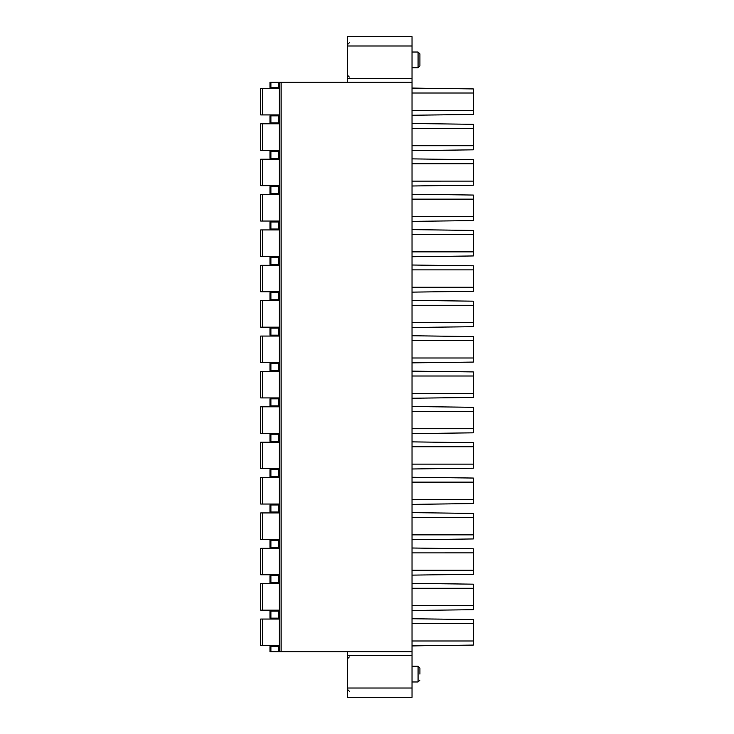 <?xml version="1.0" encoding="UTF-8"?>
<svg xmlns="http://www.w3.org/2000/svg" width="734" height="734" viewBox="0 0 734 734"><rect width="100%" height="100%" fill="white"/><g stroke="black" fill="none" stroke-linecap="round" stroke-linejoin="round"><path stroke-width="1.1" d="M347.503 651.801L347.503 697.3L412.031 697.3L412.031 36.7L347.503 36.7L347.503 82.199L279.259 82.199L279.259 651.801L412.031 651.801M419.921 674.087L419.921 668.05L418.068 666.197L418.068 681.978L419.921 680.124M419.921 65.95L419.921 53.876L418.068 52.022L418.068 67.803L419.921 65.95M278.333 82.199L269.974 82.199L269.974 87.529L278.333 87.529L278.333 82.199L279.259 82.199L279.259 116.779L279.259 88.924M279.259 116.779L279.259 230.421M279.259 258.276L279.259 265.8M279.259 293.655L279.259 301.169M279.259 329.025L279.259 336.548M279.259 364.403L279.259 371.918M279.259 399.773L279.259 407.297M279.259 435.152L279.259 442.666M279.259 470.522L279.259 478.045M279.259 505.9L279.259 513.415M279.259 541.27L279.259 548.793M279.259 576.649L279.259 584.163M279.259 612.018L279.259 651.801L278.333 651.801L278.333 646.471L269.974 646.471L269.974 651.801L278.333 651.801M279.259 647.397L279.259 619.542M279.259 152.158L279.259 124.303M279.259 187.528L279.259 159.673M279.259 222.907L279.259 195.051M412.031 82.199L347.503 82.199M279.259 646.471L278.333 646.471M269.974 651.801L269.974 646.471M278.333 87.529L279.259 87.529M269.974 87.529L269.974 82.199M260.689 619.046L260.689 645.535L260.689 619.046L260.689 645.535L260.689 619.046L279.259 619.046M260.689 645.535L279.259 645.535M260.689 583.677L260.689 610.165L260.689 583.677L260.689 610.165L260.689 583.677L279.259 583.677M260.689 610.165L279.259 610.165M260.689 548.298L260.689 574.786L260.689 548.298L260.689 574.786L260.689 548.298L279.259 548.298M260.689 574.786L279.259 574.786M260.689 512.928L260.689 539.417L260.689 512.928L260.689 539.417L260.689 512.928L279.259 512.928M260.689 539.417L279.259 539.417M260.689 477.55L260.689 504.038L260.689 477.55L260.689 504.038L260.689 477.55L279.259 477.55M260.689 504.038L279.259 504.038M260.689 442.18L260.689 468.668L260.689 442.18L260.689 468.668L260.689 442.18L279.259 442.18M260.689 468.668L279.259 468.668M260.689 406.801L260.689 433.289L260.689 406.801L260.689 433.289L260.689 406.801L279.259 406.801M260.689 433.289L279.259 433.289M260.689 371.432L260.689 397.92L260.689 371.432L260.689 397.92L260.689 371.432L279.259 371.432M260.689 397.92L279.259 397.92M260.689 336.053L260.689 362.541L260.689 336.053L260.689 362.541L260.689 336.053L279.259 336.053M260.689 362.541L279.259 362.541M260.689 300.683L260.689 327.171L260.689 300.683L260.689 327.171L260.689 300.683L279.259 300.683M260.689 327.171L279.259 327.171M260.689 265.304L260.689 291.793L260.689 265.304L260.689 291.793L260.689 265.304L279.259 265.304M260.689 291.793L279.259 291.793M260.689 88.438L260.689 114.926L260.689 88.438L260.689 114.926L260.689 88.438L279.259 88.438M260.689 114.926L279.259 114.926M279.259 151.222L269.974 151.222L269.974 158.278L279.259 158.278M269.974 158.278L269.974 151.222M260.689 123.807L260.689 150.296L260.689 123.807L260.689 150.296L260.689 123.807L279.259 123.807M260.689 150.296L279.259 150.296M279.259 186.601L269.974 186.601L269.974 193.657L279.259 193.657M269.974 193.657L269.974 186.601M260.689 159.186L260.689 185.674L260.689 159.186L260.689 185.674L260.689 159.186L279.259 159.186M260.689 185.674L279.259 185.674M279.259 221.971L269.974 221.971L269.974 229.026L279.259 229.026M269.974 229.026L269.974 221.971M260.689 194.556L260.689 221.044L260.689 194.556L260.689 221.044L260.689 194.556L279.259 194.556M260.689 221.044L279.259 221.044M260.689 229.935L260.689 256.423L260.689 229.935L260.689 256.423L260.689 229.935L279.259 229.935M260.689 256.423L279.259 256.423M279.259 115.853L269.974 115.853L269.974 122.908L279.259 122.908M269.974 122.908L269.974 115.853M279.259 257.35L269.974 257.35L269.974 264.405L279.259 264.405M269.974 257.35L269.974 264.405M279.259 292.719L269.974 292.719L269.974 299.784L279.259 299.784M269.974 292.719L269.974 299.784M279.259 328.098L269.974 328.098L269.974 335.154L279.259 335.154M269.974 328.098L269.974 335.154M279.259 363.468L269.974 363.468L269.974 370.532L279.259 370.532M269.974 363.468L269.974 370.532M279.259 398.846L269.974 398.846L269.974 405.902L279.259 405.902M269.974 398.846L269.974 405.902M279.259 434.216L269.974 434.216L269.974 441.281L279.259 441.281M269.974 434.216L269.974 441.281M279.259 469.595L269.974 469.595L269.974 476.65L279.259 476.65M269.974 469.595L269.974 476.65M279.259 504.974L269.974 504.974L269.974 512.029L279.259 512.029M269.974 504.974L269.974 512.029M279.259 540.343L269.974 540.343L269.974 547.399L279.259 547.399M269.974 540.343L269.974 547.399M279.259 575.722L269.974 575.722L269.974 582.778L279.259 582.778M269.974 575.722L269.974 582.778M269.974 618.147L269.974 611.092L269.974 618.147L279.259 618.147M279.259 611.092L269.974 611.092M412.031 640.984L473.311 640.984L473.311 645.076L412.031 645.865M412.031 645.957L423.417 645.718M412.031 623.634L473.311 623.625L473.311 619.542L412.031 618.753M473.311 640.984L473.311 623.625M412.031 605.614L473.311 605.614L473.311 609.697L412.031 610.486M412.031 588.255L473.311 588.255L473.311 584.163L412.031 583.374M473.311 605.614L473.311 588.255M412.031 570.235L473.311 570.235L473.311 574.327L412.031 575.117M412.031 552.885L473.311 552.876L473.311 548.793L412.031 548.004M473.311 570.235L473.311 552.876M412.031 534.866L473.311 534.866L473.311 538.949L412.031 539.738M412.031 517.507L473.311 517.507L473.311 513.415L412.031 512.626M473.311 534.866L473.311 517.507M412.031 499.487L473.311 499.487L473.311 503.579L412.031 504.368M412.031 482.128L473.311 482.128L473.311 478.045L412.031 477.256M473.311 499.487L473.311 482.128M412.031 464.117L473.311 464.117L473.311 468.2L412.031 468.989M412.031 446.758L473.311 446.758L473.311 442.666L412.031 441.877M473.311 464.117L473.311 446.758M412.031 428.739L473.311 428.739L473.311 432.831L412.031 433.62M412.031 411.379L473.311 411.379L473.311 407.297L412.031 406.508M473.311 428.739L473.311 411.379M412.031 393.369L473.311 393.369L473.311 397.452L412.031 398.241M412.031 376.01L473.311 376.01L473.311 371.918L412.031 371.129M473.311 393.369L473.311 376.01M412.031 357.99L473.311 357.99L473.311 362.082L412.031 362.871M412.031 340.631L473.311 340.631L473.311 336.548L412.031 335.759M473.311 357.99L473.311 340.631M412.031 322.621L473.311 322.621L473.311 326.703L412.031 327.492M412.031 305.261L473.311 305.261L473.311 301.169L412.031 300.38M473.311 322.621L473.311 305.261M412.031 287.242L473.311 287.242L473.311 291.334L412.031 292.123M412.031 269.883L473.311 269.883L473.311 265.8L412.031 265.011M473.311 287.242L473.311 269.883M412.031 251.872L473.311 251.872L473.311 255.955L412.031 256.744M412.031 234.513L473.311 234.513L473.311 230.421L412.031 229.632M473.311 251.872L473.311 234.513M412.031 216.493L473.311 216.493L473.311 220.585L412.031 221.374M412.031 199.134L473.311 199.134L473.311 195.051L412.031 194.262M473.311 216.493L473.311 199.134M412.031 181.124L473.311 181.114L473.311 185.207L412.031 185.996M412.031 163.765L473.311 163.765L473.311 159.673L412.031 158.883M473.311 181.114L473.311 163.765M412.031 145.745L473.311 145.745L473.311 149.837L412.031 150.626M412.031 128.386L473.311 128.386L473.311 124.303L412.031 123.514M473.311 145.745L473.311 128.386M412.031 110.375L473.311 110.366L473.311 114.458L412.031 115.247M412.031 93.016L473.311 93.016L473.311 88.924L412.031 88.135M473.311 110.366L473.311 93.016M412.031 88.043L427.179 88.328M281.113 82.199L281.113 651.801M412.031 655.517L347.503 655.517M347.503 688.015L412.031 688.015M270.901 646.471L270.901 651.801M412.031 45.985L347.503 45.985M347.503 78.483L412.031 78.483M270.901 82.199L270.901 87.529M262.552 619.046L262.552 645.535M262.552 583.677L262.552 610.165M262.552 548.298L262.552 574.786M262.552 512.928L262.552 539.417M262.552 477.55L262.552 504.038M262.552 442.18L262.552 468.668M262.552 406.801L262.552 433.289M262.552 371.432L262.552 397.92M262.552 336.053L262.552 362.541M262.552 300.683L262.552 327.171M262.552 265.304L262.552 291.793M262.552 88.438L262.552 114.926M278.333 158.278L278.333 151.222M270.901 151.222L270.901 158.278M262.552 123.807L262.552 150.296M278.333 193.657L278.333 186.601M270.901 186.601L270.901 193.657M262.552 159.186L262.552 185.674M278.333 229.026L278.333 221.971M270.901 221.971L270.901 229.026M262.552 194.556L262.552 221.044M262.552 229.935L262.552 256.423M278.333 122.908L278.333 115.853M270.901 115.853L270.901 122.908M270.901 257.35L270.901 264.405M278.333 257.35L278.333 264.405M270.901 292.719L270.901 299.784M278.333 292.719L278.333 299.784M270.901 328.098L270.901 335.154M278.333 328.098L278.333 335.154M270.901 363.468L270.901 370.532M278.333 363.468L278.333 370.532M270.901 398.846L270.901 405.902M278.333 398.846L278.333 405.902M270.901 434.216L270.901 441.281M278.333 434.216L278.333 441.281M270.901 469.595L270.901 476.65M278.333 469.595L278.333 476.65M270.901 504.974L270.901 512.029M278.333 504.974L278.333 512.029M270.901 540.343L270.901 547.399M278.333 540.343L278.333 547.399M270.901 575.722L270.901 582.778M278.333 575.722L278.333 582.778M270.901 618.147L270.901 611.092M278.333 618.147L278.333 611.092M412.031 666.197L418.068 666.197M412.031 681.978L418.068 681.978M412.031 52.022L418.068 52.022M412.031 67.803L418.068 67.803M349.356 691.263L347.503 689.409M349.356 656.912L347.503 658.765M349.356 77.088L347.503 75.235M349.356 42.737L347.503 44.59"/></g></svg>
